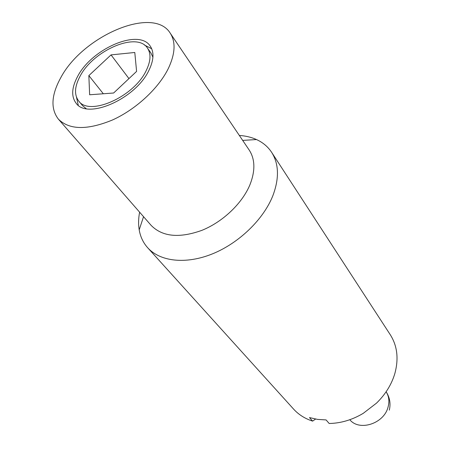 <?xml version="1.0" encoding="UTF-8"?>
<svg xmlns="http://www.w3.org/2000/svg" width="450" height="450" viewBox="0 0 450 450"><rect width="100%" height="100%" fill="white"/><g stroke="black" fill="none" stroke-linecap="round" stroke-linejoin="round"><path stroke-width="0.67" d="M315.551 419.074L312.621 421.121L309.465 417.577L317.52 419.389L326.087 419.923L329.169 423.489C340.869 423.276 352.232 419.889 363.257 413.331L376.509 403.127C385.402 394.425 391.494 384.626 394.791 373.725C398.852 358.914 397.35 345.921 390.279 334.738L271.637 152.325C267.936 146.722 262.896 142.47 256.506 139.556C251.364 137.233 245.638 135.866 239.338 135.45M139.624 212.192C138.414 218.391 138.274 224.269 139.196 229.838C140.377 236.756 143.201 242.724 147.667 247.731L293.619 409.129C298.637 414.647 304.965 418.646 312.621 421.121M147.667 247.731C160.11 261.596 185.805 264.639 212.417 253.879C239.006 243.124 263.481 219.42 272.869 195.683C279.36 178.374 278.944 163.918 271.637 152.325M58.371 119.115L151.155 225.399C162.371 236.796 179.28 238.449 201.876 230.355C222.823 221.917 242.274 203.361 249.969 184.686C255.414 170.764 255.144 159.193 249.154 149.979L170.167 33.075C153.152 5.445 82.339 36.141 60.553 78.092C51.244 95.209 50.518 108.883 58.371 119.115C69.283 129.988 87.289 130.292 112.388 120.026C135.748 109.513 158.417 88.571 168.261 68.631C175.269 53.797 175.905 41.946 170.167 33.075M79.993 76.382C74.548 86.653 74.104 94.849 78.666 100.969C89.139 116.606 133.959 96.958 146.211 70.566C150.789 61.161 151.194 53.657 147.431 48.049C136.991 31.41 93.156 50.422 79.993 76.382M78.666 100.969L82.496 105.576L86.153 108.63M148.933 70.329C135.765 98.797 87.396 120.021 76.101 103.196C71.145 96.57 71.623 87.705 77.529 76.601C91.755 48.628 138.983 28.153 150.238 46.136C154.266 52.161 153.827 60.227 148.933 70.329M76.489 97.189L78.272 105.283M151.701 48.774L144.332 44.972M128.953 78.598L111.043 54.889L134.792 52.481L136.592 71.409L113.625 93.009L89.64 94.776L88.847 75.606L103.331 93.769M88.847 75.606L111.043 54.889M152.921 57.246L150.902 52.931L147.431 48.049M386.123 391.77C388.974 396.293 389.61 401.434 388.024 407.199C383.912 423.709 359.303 431.578 349.813 419.715M143.55 216.686L139.196 229.838M242.679 140.394L256.506 139.556M389.317 410.13C390.848 403.549 389.784 397.429 386.128 391.764"/></g></svg>
